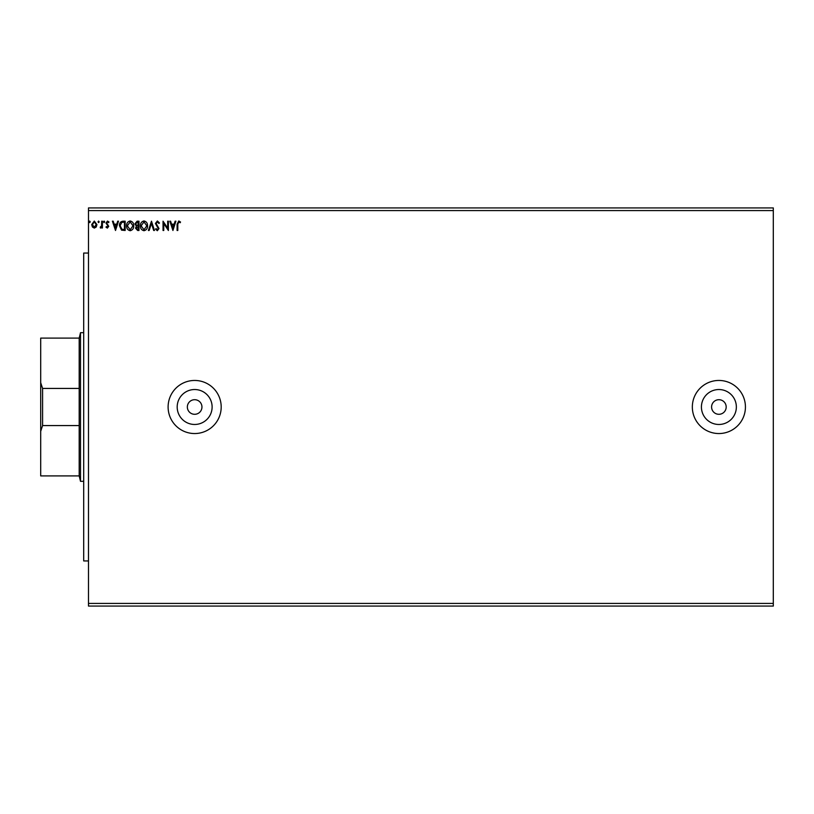 <?xml version="1.0" encoding="UTF-8"?>
<svg xmlns="http://www.w3.org/2000/svg" width="814" height="814" viewBox="0 0 814 814"><rect width="100%" height="100%" fill="white"/><g stroke="black" fill="none" stroke-linecap="round" stroke-linejoin="round"><path stroke-width="1.22" d="M187.352 407A7.295 7.295 0 0 0 194.648 414.295A7.295 7.295 0 0 0 201.953 407A7.295 7.295 0 0 0 194.648 399.705A7.295 7.295 0 0 0 187.352 407M711.589 407A7.295 7.295 0 0 0 718.884 414.295A7.295 7.295 0 0 0 726.19 407A7.295 7.295 0 0 0 718.884 399.705A7.295 7.295 0 0 0 711.589 407M701.424 407A17.47 17.47 0 0 0 718.884 424.47A17.47 17.47 0 0 0 736.355 407A17.47 17.47 0 0 0 718.884 389.53A17.47 17.47 0 0 0 701.424 407M177.187 407A17.47 17.47 0 0 0 194.648 424.47A17.47 17.47 0 0 0 212.118 407A17.47 17.47 0 0 0 194.648 389.53A17.47 17.47 0 0 0 177.187 407M168.111 407A26.547 26.547 0 0 0 194.648 433.547A26.547 26.547 0 0 0 221.194 407A26.547 26.547 0 0 0 194.648 380.453A26.547 26.547 0 0 0 168.111 407M692.338 407A26.547 26.547 0 0 0 718.884 433.547A26.547 26.547 0 0 0 745.431 407A26.547 26.547 0 0 0 718.884 380.453A26.547 26.547 0 0 0 692.338 407M773.3 603.418L773.3 606.074L88.482 606.074L88.482 210.582L773.3 210.582L773.3 603.418L88.482 603.418M773.3 210.582L773.3 207.926L88.482 207.926L88.482 210.582M99.196 221.856L98.606 222.629L98.006 221.856L98.606 221.072L99.196 221.856M104.68 221.856L104.08 222.629L103.49 221.856L104.08 221.072L104.68 221.856M115.517 230.484L112.413 221.194L113.197 221.194L114.153 224.176L116.758 224.176L117.715 221.194L118.488 221.194L115.517 230.484M133.74 225.804C133.791 228.449 132.611 230.087 130.209 230.728C127.747 230.148 126.546 228.52 126.587 225.844C126.546 223.189 127.737 221.561 130.159 220.96C132.58 221.54 133.771 223.158 133.74 225.804M172.924 230.484L169.831 221.194L170.604 221.194L171.561 224.176L174.165 224.176L175.122 221.194L175.905 221.194L172.924 230.484M157.377 220.96L159.463 222.985L158.883 223.463L157.428 221.907L156.125 223.484L158.984 228.561L157.326 230.728L155.535 229.151L156.095 228.581L157.336 229.772L158.272 228.592L155.413 223.474L157.377 220.96M147.558 225.804C147.609 228.449 146.428 230.087 144.027 230.728C141.565 230.148 140.364 228.52 140.405 225.844C140.364 223.189 141.555 221.561 143.966 220.96C146.398 221.54 147.588 223.158 147.558 225.804M90.262 221.856L89.672 222.629L89.072 221.856L89.672 221.072L90.262 221.856M138.98 221.194L138.98 230.484L137.668 230.484L135.521 228.185L136.396 226.211L134.931 223.83L137.118 221.194L138.98 221.194M151.485 221.194L154.467 230.484L153.683 230.484L151.424 223.443L149.166 230.484L148.392 230.484L151.485 221.194M177.808 224.308L177.808 230.484L177.096 230.484L177.096 224.216L178.795 220.96L180.545 222.029L180.179 222.741L178.795 221.907L177.808 224.308M167.684 221.194L168.396 221.194L168.396 230.484L163.756 223.555L163.756 230.484L163.034 230.484L163.034 221.194L167.684 228.103L167.684 221.194M123.006 221.194L125.163 221.194L125.163 230.484L121.54 230.148L119.444 225.722C119.343 223.046 120.523 221.53 123.006 221.194M107.367 228.103L105.983 227.137L106.41 226.557L107.326 227.269L107.845 225.743L105.983 223.036L107.499 221.072L108.964 221.998L108.557 222.629L107.57 221.907L106.705 223.005L108.73 226.323L107.367 228.103M102.411 221.194L102.411 227.981L101.699 227.981L101.699 226.984L100.458 228.103L100.254 227.147L101.587 225.804L101.699 221.194L102.411 221.194M96.245 226.984L94.312 228.103L92.389 226.984L91.697 224.572L94.312 221.072L96.937 224.572L96.245 226.984M137.525 229.538L138.268 229.538L138.268 226.557L136.243 228.164L137.525 229.538M137.902 225.6L138.268 222.151L137.444 222.151L135.643 223.83L136.762 225.488L137.902 225.6M141.127 225.844L143.997 229.772L146.835 225.804L143.997 221.907L141.127 225.844M171.866 225.122L172.863 228.246L173.86 225.122L171.866 225.122M127.31 225.844L130.179 229.772L133.028 225.804L130.179 221.907L127.31 225.844M124.45 229.538L124.45 222.151L121.764 222.385L120.157 225.722L121.927 229.273L124.45 229.538M114.459 225.122L115.456 228.246L116.453 225.122L114.459 225.122M92.409 224.562L94.312 227.269L96.225 224.562L94.312 221.907L92.409 224.562M79.192 388.431L79.192 338.095L40.7 338.095L40.7 382.682L42.582 388.431L79.192 388.431L79.192 425.569L42.582 425.569L40.7 431.318L40.7 382.682M79.192 338.095L80.515 332.682L83.7 332.682M79.192 425.569L79.192 475.905L80.515 481.318L80.515 332.682M83.7 481.318L80.515 481.318M79.192 475.905L40.7 475.905L40.7 431.318M42.582 388.431L42.582 425.569M88.482 560.948L83.7 560.948L83.7 253.052L88.482 253.052"/></g></svg>

